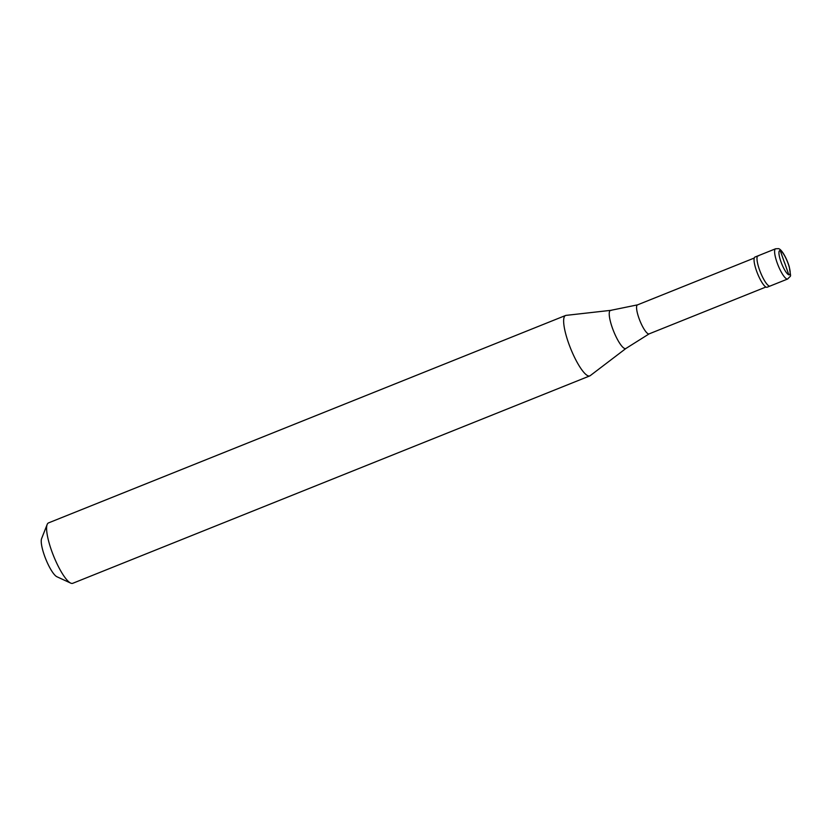 <?xml version="1.0" encoding="UTF-8"?>
<svg xmlns="http://www.w3.org/2000/svg" width="832" height="832" viewBox="0 0 832 832"><rect width="100%" height="100%" fill="white"/><g stroke="black" fill="none" stroke-linecap="round" stroke-linejoin="round"><path stroke-width="1.25" d="M787.675 279.001C791.679 274.342 790.774 278.855 789.36 267.134C786.594 257.431 780.905 248.29 778.19 248.664L775.559 248.789A16.276 3.796 68.1 0 0 777.577 263.983A16.276 3.796 68.1 0 0 786.968 279.011A16.276 3.796 -111.9 0 0 787.675 279.001L770.047 286.062A16.276 3.796 -111.9 0 1 769.35 286.083A16.276 3.796 68.1 0 1 759.959 271.055A16.276 3.796 68.1 0 1 757.942 255.861A16.276 3.796 68.1 0 0 759.959 271.055A16.276 3.796 68.1 0 0 769.35 286.083A16.276 3.796 -111.9 0 0 770.047 286.062L767.114 287.238A16.276 3.796 -111.9 0 1 766.407 287.258A16.276 3.796 68.1 0 1 757.016 272.23A16.276 3.796 68.1 0 1 754.998 257.036L757.942 255.861A16.276 3.796 68.1 0 1 758.638 255.84M626.007 348.41L649.178 333.85A15.621 3.65 -111.9 0 1 649.106 333.882A15.621 3.65 -111.9 0 1 648.43 333.892A15.621 3.65 68.1 0 1 639.413 319.467A15.621 3.65 68.1 0 1 637.478 304.886A15.621 3.65 68.1 0 1 637.551 304.855L610.74 310.346A20.55 4.794 68.1 0 0 612.758 328.994A20.55 4.794 68.1 0 0 624.842 348.577A20.55 4.794 -111.9 0 0 626.007 348.41L590.221 375.658A32.542 7.592 -111.9 0 1 589.794 375.898A32.542 7.592 -111.9 0 1 588.38 375.939A32.542 7.592 68.1 0 1 569.598 345.883A32.542 7.592 68.1 0 1 565.562 315.494L48.506 522.902A32.542 7.592 68.1 0 0 47.174 524.462A32.542 7.592 68.1 0 0 53.57 555.932A32.542 7.592 68.1 0 0 70.689 583.107A32.542 7.592 68.1 0 0 71.334 583.336A32.542 7.592 -111.9 0 0 72.738 583.305L589.794 375.898M611.322 310.398A20.55 4.794 68.1 0 0 610.74 310.346L566.041 315.38A32.542 7.592 68.1 0 0 565.562 315.494M47.174 524.462L41.6 538.616A21.154 4.94 68.1 0 0 45.76 559.062A21.154 4.94 68.1 0 0 56.888 576.732L70.689 583.107M784.503 262.704L780.26 250.619A13.021 3.037 -111.9 0 1 788.174 263.702A13.021 3.037 -111.9 0 1 788.84 274.81L784.597 262.735M780.27 250.619A13.021 3.037 68.1 0 0 780.936 261.737A13.021 3.037 68.1 0 0 788.84 274.81M775.559 248.789L757.942 255.861M765.887 287.03L649.106 333.882M754.26 258.034L637.478 304.886"/></g></svg>
